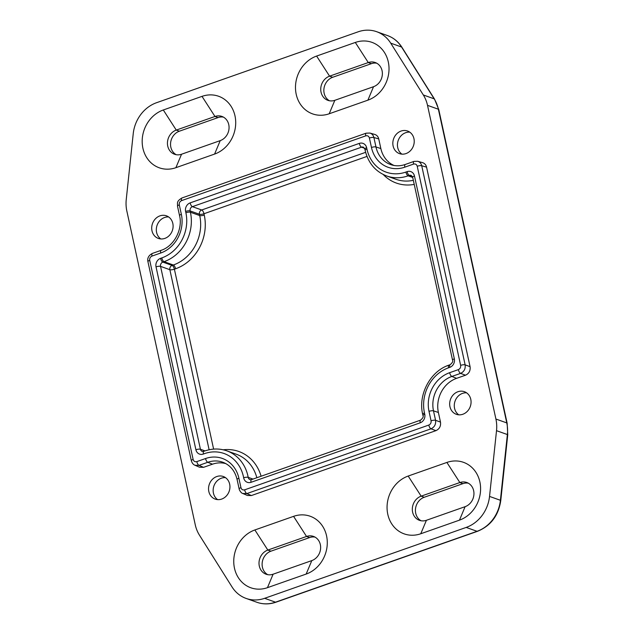 <?xml version="1.0" encoding="UTF-8"?>
<svg xmlns="http://www.w3.org/2000/svg" width="634" height="634" viewBox="0 0 634 634"><rect width="100%" height="100%" fill="white"/><g stroke="black" fill="none" stroke-linecap="round" stroke-linejoin="round"><path stroke-width="0.95" d="M401.908 154.141A11.998 10.524 109.6 0 1 397.637 142.65A11.998 10.524 109.6 0 1 405.689 132.704A11.998 10.524 109.6 0 1 409.754 132.149M405.982 153.587A11.998 10.524 109.6 0 1 399.491 153.626A11.998 10.524 109.6 0 1 392.858 142.388A11.998 10.524 109.6 0 1 401.076 131.056A11.998 10.524 109.6 0 1 407.559 131.016A11.998 10.524 109.6 0 1 414.2 142.254A11.998 10.524 109.6 0 1 405.982 153.587M217.628 499.624A11.998 10.524 109.6 0 1 213.349 488.132A11.998 10.524 109.6 0 1 221.401 478.187A11.998 10.524 109.6 0 1 225.474 477.632M221.694 499.069A11.998 10.524 109.6 0 1 215.211 499.109A11.998 10.524 109.6 0 1 208.57 487.871A11.998 10.524 109.6 0 1 216.788 476.538A11.998 10.524 109.6 0 1 223.279 476.499A11.998 10.524 109.6 0 1 229.912 487.736A11.998 10.524 109.6 0 1 221.694 499.069M160.79 238.939A11.998 10.524 109.6 0 1 156.519 227.447A11.998 10.524 109.6 0 1 164.563 217.51A11.998 10.524 109.6 0 1 168.636 216.955M164.864 238.392A11.998 10.524 109.6 0 1 158.373 238.432A11.998 10.524 109.6 0 1 151.732 227.194A11.998 10.524 109.6 0 1 159.95 215.861A11.998 10.524 109.6 0 1 166.441 215.822A11.998 10.524 109.6 0 1 173.074 227.059A11.998 10.524 109.6 0 1 164.864 238.392M458.747 414.818A11.998 10.524 109.6 0 1 454.475 403.327A11.998 10.524 109.6 0 1 462.519 393.381A11.998 10.524 109.6 0 1 466.592 392.826M462.82 414.264A11.998 10.524 109.6 0 1 456.329 414.303A11.998 10.524 109.6 0 1 449.696 403.065A11.998 10.524 109.6 0 1 457.906 391.741A11.998 10.524 109.6 0 1 464.397 391.693A11.998 10.524 109.6 0 1 471.038 402.931A11.998 10.524 109.6 0 1 462.82 414.264M267.461 587.67A30.749 26.969 109.6 0 1 234.477 568.207A30.749 26.969 109.6 0 1 254.876 529.961L293.574 516.353A30.749 26.969 109.6 0 1 326.558 535.825A30.749 26.969 109.6 0 1 306.159 574.063L267.461 587.67L273.103 574.206L311.801 560.599A12.862 11.277 -70.4 0 0 320.606 548.458A12.862 11.277 -70.4 0 0 313.497 536.419A12.862 11.277 -70.4 0 0 306.539 536.459L267.841 550.074A12.862 11.277 -70.4 0 0 259.037 562.207A12.862 11.277 -70.4 0 0 266.153 574.253A12.862 11.277 -70.4 0 0 273.103 574.206M459.468 520.142L420.762 533.757A30.749 26.969 109.6 0 1 387.786 514.285A30.749 26.969 109.6 0 1 408.185 476.047L446.883 462.44A30.749 26.969 109.6 0 1 479.867 481.903A30.749 26.969 109.6 0 1 459.468 520.142L465.11 506.677A12.862 11.277 -70.4 0 0 473.915 494.536A12.862 11.277 -70.4 0 0 466.798 482.498A12.862 11.277 -70.4 0 0 459.848 482.545L421.15 496.153A12.862 11.277 -70.4 0 0 412.346 508.294A12.862 11.277 -70.4 0 0 419.462 520.332A12.862 11.277 -70.4 0 0 426.413 520.292L465.11 506.677M355.309 42.454A30.749 26.969 109.6 0 1 388.293 61.918A30.749 26.969 109.6 0 1 367.894 100.164L329.197 113.771A30.749 26.969 109.6 0 1 296.213 94.308A30.749 26.969 109.6 0 1 316.612 56.061L355.309 42.454L368.275 62.56L329.577 76.167A12.862 11.277 -70.4 0 0 320.772 88.308A12.862 11.277 -70.4 0 0 327.889 100.346A12.862 11.277 -70.4 0 0 334.839 100.307L373.537 86.7A12.862 11.277 -70.4 0 0 382.342 74.558A12.862 11.277 -70.4 0 0 375.233 62.52A12.862 11.277 -70.4 0 0 368.275 62.56L371.381 63.669L332.684 77.277A12.862 11.277 -70.4 0 0 323.974 88.491A12.862 11.277 -70.4 0 0 329.482 100.774M163.303 109.983L202.008 96.368A30.749 26.969 109.6 0 1 234.984 115.84A30.749 26.969 109.6 0 1 214.585 154.078L175.887 167.693A30.749 26.969 109.6 0 1 142.904 148.221A30.749 26.969 109.6 0 1 163.303 109.983L176.268 130.089A12.862 11.277 -70.4 0 0 167.471 142.23A12.862 11.277 -70.4 0 0 174.58 154.268A12.862 11.277 -70.4 0 0 181.538 154.228L220.236 140.613A12.862 11.277 -70.4 0 0 229.032 128.472A12.862 11.277 -70.4 0 0 221.924 116.434A12.862 11.277 -70.4 0 0 214.974 116.482L176.268 130.089L179.374 131.198A12.862 11.277 -70.4 0 0 170.665 142.404A12.862 11.277 -70.4 0 0 176.181 154.696M314.995 537.101A12.862 11.277 -70.4 0 0 309.646 537.569L270.948 551.176A12.862 11.277 -70.4 0 0 262.238 562.39A12.862 11.277 -70.4 0 0 267.746 574.673M468.304 483.179A12.862 11.277 -70.4 0 0 462.947 483.647L424.249 497.262A12.862 11.277 -70.4 0 0 415.547 508.468A12.862 11.277 -70.4 0 0 421.055 520.76M376.739 63.202A12.862 11.277 -70.4 0 0 371.381 63.669M223.43 117.116A12.862 11.277 -70.4 0 0 218.072 117.583L179.374 131.198M440.495 422.117L435.558 420.294L433.498 410.864A27.666 24.266 109.6 0 1 451.852 376.445L460.585 373.378L465.522 375.201L456.591 378.339A27.436 24.06 -70.4 0 0 438.387 412.465L440.495 422.117C440.987 426.143 439.473 428.988 435.946 430.644L431.009 428.822A3.432 1.339 -109.4 0 1 428.79 425.065L244.629 489.836A3.432 1.339 70.6 0 0 246.848 493.593L431.009 428.822C434.512 427.157 436.026 424.32 435.558 420.294A3.432 0.951 167.7 0 0 431.065 420.802C431.31 422.815 430.549 424.241 428.79 425.065M244.629 489.836C242.782 490.272 241.554 489.551 240.952 487.665A3.432 0.951 167.7 0 0 239.153 488.949C239.359 490.47 241.467 493.363 242.798 493.482L246.848 493.593L251.381 495.558L435.946 430.644M405.237 164.475C400.577 166.076 396.044 166.211 391.638 164.895A27.666 24.266 109.6 0 1 375.962 146.961L373.901 137.53A3.432 0.951 167.7 0 0 369.408 138.038L371.469 147.468A31.098 27.278 -70.4 0 0 404.825 167.162A3.432 1.339 70.6 0 1 405.237 164.475L413.962 161.408L417.735 161.282C419.803 161.955 421.134 163.445 421.721 165.751A3.432 0.951 167.7 0 0 417.227 166.259L460.641 365.358A3.432 0.951 167.7 0 1 465.134 364.851L421.721 165.751L426.563 167.138L470.071 366.674L465.134 364.851C465.602 368.869 464.088 371.714 460.585 373.378A3.432 1.339 -109.4 0 1 458.366 369.622L449.641 372.689A31.098 27.278 -70.4 0 0 429.004 411.363L431.065 420.802M196.809 461.607A3.432 1.339 70.6 0 0 199.028 465.364L207.754 462.297A27.666 24.266 109.6 0 1 223.651 462.566C230.586 465.57 235.063 471.221 237.092 479.51A3.432 0.951 167.7 0 1 238.891 478.226A31.098 27.278 -70.4 0 0 205.535 458.541L196.809 461.607C194.963 462.051 193.735 461.322 193.132 459.436A3.432 0.951 167.7 0 0 191.333 460.72C192.102 463.129 193.322 464.643 194.979 465.253L199.028 465.364L203.562 467.329L199.528 467.226L194.963 465.245M193.132 459.436L149.719 260.344A3.432 0.951 167.7 0 0 147.92 261.628L191.333 460.72M413.962 161.408A3.432 1.339 70.6 0 0 413.55 164.087C415.397 163.651 416.625 164.372 417.227 166.259M422.561 162.661L417.632 161.25M149.719 260.344C149.473 258.331 150.234 256.913 151.994 256.081A3.432 1.339 -109.4 0 1 152.414 253.402C148.641 255.407 147.151 258.149 147.92 261.628M179.295 204.893A3.432 0.951 167.7 0 0 177.496 206.177L179.557 215.615C182.988 229.437 173.914 246.301 161.139 250.327A3.432 1.339 -109.4 0 0 160.727 253.014A31.098 27.278 -70.4 0 0 181.356 214.332L179.295 204.893C179.057 202.88 179.81 201.461 181.57 200.629A3.432 1.339 -109.4 0 1 181.99 197.951C176.022 201.541 177.766 203.173 177.496 206.177M181.99 197.951L366.143 133.18A3.432 1.339 70.6 0 0 365.731 135.866C367.577 135.422 368.806 136.144 369.408 138.038M374.773 134.44C376.842 135.113 378.173 136.603 378.744 138.909L373.901 137.53C373.315 135.216 371.984 133.726 369.915 133.053L366.143 133.18M378.744 138.909L380.852 148.562A27.436 24.06 -70.4 0 0 394.039 165.466M426.563 167.138C425.993 164.832 424.669 163.342 422.593 162.669M465.522 375.201C469.049 373.545 470.563 370.7 470.071 366.674M247.347 495.455L251.381 495.558M489.543 496.414A34.291 30.075 109.6 0 1 466.188 527.425L477.045 531.3A34.291 30.075 -70.4 0 0 500.4 500.289A3.432 0.436 6.1 0 1 500.773 500.535C498.514 515.601 490.748 525.863 477.481 531.316A3.432 1.339 -109.4 0 1 477.045 531.3L275.497 602.181A3.432 1.339 70.6 0 0 275.933 602.205C269.49 604.416 263.158 604.448 256.96 602.3A34.291 30.075 -70.4 0 0 275.497 602.181L264.64 598.314A34.291 30.075 109.6 0 1 246.103 598.425A34.291 30.075 109.6 0 1 232.052 586.973L199.448 535.159A34.291 30.075 109.6 0 1 195.256 524.778L126.855 211.09A34.291 30.075 109.6 0 1 126.253 199.448L133.227 133.711A34.291 30.075 109.6 0 1 156.582 102.7L358.131 31.819A34.291 30.075 109.6 0 1 376.667 31.7A34.291 30.075 109.6 0 1 390.718 43.152L401.576 47.027A34.291 30.075 -70.4 0 0 387.525 35.575C393.548 37.778 398.342 41.685 401.924 47.288A3.432 1.355 147.8 0 0 401.576 47.027L434.179 98.841A3.432 1.355 -32.2 0 1 434.528 99.102L438.752 109.531A3.432 0.951 167.7 0 0 438.371 109.222A34.291 30.075 -70.4 0 0 434.179 98.841L423.322 94.965A34.291 30.075 109.6 0 1 427.514 105.347L438.371 109.222L506.772 422.91A3.432 0.951 -12.3 0 1 507.145 423.227L507.747 434.797A3.432 0.436 -173.9 0 0 507.374 434.552A34.291 30.075 -70.4 0 0 506.772 422.91L495.915 419.042A34.291 30.075 109.6 0 1 496.517 430.676L507.374 434.552L500.4 500.289L489.543 496.414L496.517 430.676M495.915 419.042L427.514 105.347M423.322 94.965L390.718 43.152M264.64 598.314L466.188 527.425M225.886 463.644A27.436 24.06 -70.4 0 0 212.493 464.191L203.562 467.329M413.336 180.318A39.744 34.862 109.6 0 1 395.965 179.287L386.653 175.967A39.744 34.862 -70.4 0 0 408.145 175.832L412.71 177.465M383.237 174.508A43.175 37.874 -70.4 0 0 414.224 184.399M365.62 152.334L201.707 209.981A3.432 1.339 -109.4 0 1 203.966 213.753L366.983 156.424M175.602 268.776A3.432 1.339 70.6 0 0 173.351 265.004L172.131 265.432A3.432 1.339 -109.4 0 1 174.39 269.204L175.602 268.776A43.175 37.874 -70.4 0 0 204.251 215.069A3.432 0.951 -12.3 0 1 199.726 215.568A39.744 34.862 109.6 0 1 173.351 265.004L164.047 261.683A39.744 34.862 -70.4 0 0 190.414 212.247L199.726 215.568L199.433 214.244A3.432 0.951 -12.3 0 0 203.966 213.753L204.251 215.069M213.61 449.102L174.39 269.204A3.432 0.951 -12.3 0 1 169.857 269.696L209.117 449.76M205.044 450.901L200.423 449.252L160.553 266.375A3.432 3.011 109.6 0 1 162.827 262.111L172.131 265.432A3.432 3.011 -70.4 0 0 169.857 269.696L160.553 266.375A3.432 0.951 167.7 0 0 156.027 266.866L195.898 449.744A6.855 6.015 -70.4 0 0 203.451 454.015A3.432 1.308 -111.3 0 1 203.752 451.376L202.254 451.432A3.432 3.011 109.6 0 1 200.423 449.252A3.432 0.951 167.7 0 0 195.898 449.744M203.451 454.015A36.32 31.859 109.6 0 1 243.654 477.751A3.432 0.911 -10.5 0 1 248.203 477.362A39.744 34.862 -70.4 0 0 226.806 450.837L236.117 454.158A39.744 34.862 109.6 0 1 256.841 477.727M261.097 476.229A43.175 37.874 -70.4 0 0 223.239 449.799M201.707 209.981A3.432 3.011 -70.4 0 0 199.433 214.244L190.129 210.924A3.432 3.011 109.6 0 1 192.403 206.66L201.707 209.981M160.576 258.339A3.432 1.339 -109.4 0 0 162.827 262.111L164.047 261.683A3.432 1.339 -109.4 0 1 161.789 257.911L160.576 258.339A6.855 6.015 -70.4 0 0 156.027 266.866M185.889 212.739A3.432 0.951 167.7 0 1 190.414 212.247L190.129 210.924A3.432 0.951 167.7 0 0 185.603 211.423L185.889 212.739A36.32 31.859 109.6 0 1 161.789 257.911M364.851 149.03L365.136 150.345A3.432 0.951 -12.3 0 1 366.935 149.061L366.65 147.746A3.432 0.951 -12.3 0 0 364.851 149.03L363.401 147.167A3.432 3.011 109.6 0 0 361.546 147.175A3.432 1.339 -109.4 0 1 359.288 143.403L190.152 202.888A3.432 1.339 -109.4 0 0 192.403 206.66L361.546 147.175L364.574 148.261M243.654 477.751A6.855 6.015 -70.4 0 0 251.048 482.3L420.207 422.807A6.855 6.015 -70.4 0 0 424.764 414.279L424.471 412.964A36.32 31.859 109.6 0 1 448.571 367.791L449.791 367.363A6.855 6.015 -70.4 0 0 454.34 358.828L414.47 175.975A6.855 6.015 -70.4 0 0 407.115 171.632L405.895 172.06A3.432 1.339 -109.4 0 0 408.145 175.832L409.366 175.404L412.393 176.482M407.115 171.632A3.432 1.339 70.6 0 0 409.366 175.404A3.432 3.011 109.6 0 1 411.22 175.388L412.671 177.258L452.541 360.112C453.255 361.166 452.478 362.688 450.203 364.677L448.983 365.105C430.383 371.136 417.901 394.546 422.672 414.248L422.965 415.563C423.678 416.609 422.902 418.131 420.627 420.128L251.468 479.621L250.05 479.645A3.432 3.011 109.6 0 1 248.203 477.362L253.014 479.074M270.948 551.176L267.841 550.074L254.876 529.961M309.646 537.569L306.539 536.459L293.574 516.353M426.413 520.292L420.762 533.757M424.249 497.262L421.15 496.153L408.185 476.047M311.801 560.599L306.159 574.063M462.947 483.647L459.848 482.545L446.883 462.44M373.537 86.7L367.894 100.164M334.839 100.307L329.197 113.771M218.072 117.583L214.974 116.482L202.008 96.368M220.236 140.613L214.585 154.078M332.684 77.277L329.577 76.167L316.612 56.061M181.538 154.228L175.887 167.693M251.048 482.3A3.432 1.339 -109.4 0 1 251.468 479.621M420.207 422.807A3.432 1.339 -109.4 0 1 420.627 420.128M424.764 414.279A3.432 0.951 167.7 0 0 422.965 415.563M424.471 412.964A3.432 0.951 167.7 0 0 422.672 414.248M448.571 367.791A3.432 1.339 -109.4 0 1 448.983 365.105M190.152 202.888A6.855 6.015 -70.4 0 0 185.603 211.423M449.791 367.363A3.432 1.339 -109.4 0 1 450.203 364.677M454.34 358.828A3.432 0.951 167.7 0 0 452.541 360.112M366.65 147.746A6.855 6.015 -70.4 0 0 359.288 143.403M414.47 175.975A3.432 0.951 167.7 0 0 412.671 177.258M405.895 172.06A36.32 31.859 109.6 0 1 366.935 149.061M460.641 365.358C460.886 367.371 460.125 368.79 458.366 369.622M404.825 167.162L413.55 164.087M181.57 200.629L365.731 135.866M151.994 256.081L160.727 253.014M240.952 487.665L238.891 478.226M438.387 412.465L433.498 410.864A3.432 0.951 167.7 0 0 429.004 411.363M456.591 378.339L451.852 376.445A3.432 1.339 -109.4 0 1 449.641 372.689M205.535 458.541A3.432 1.339 70.6 0 0 207.754 462.297L212.493 464.191M380.852 148.562L375.962 146.961A3.432 0.951 167.7 0 0 371.469 147.468M181.356 214.332A3.432 0.951 167.7 0 0 179.557 215.615M226.806 450.837C219.245 448.23 211.558 448.412 203.752 451.376M365.136 150.345C368.211 163.009 375.383 171.545 386.653 175.967M239.153 488.949L237.092 479.51M152.414 253.402L161.139 250.327M374.742 134.432L369.899 133.053M247.315 495.439L242.782 493.474M500.773 500.535L507.747 434.797M246.103 598.425L256.96 602.3M507.145 423.227L438.752 109.531M376.667 31.7L387.525 35.575M434.528 99.102L401.924 47.288M275.933 602.205L477.481 531.316"/></g></svg>
